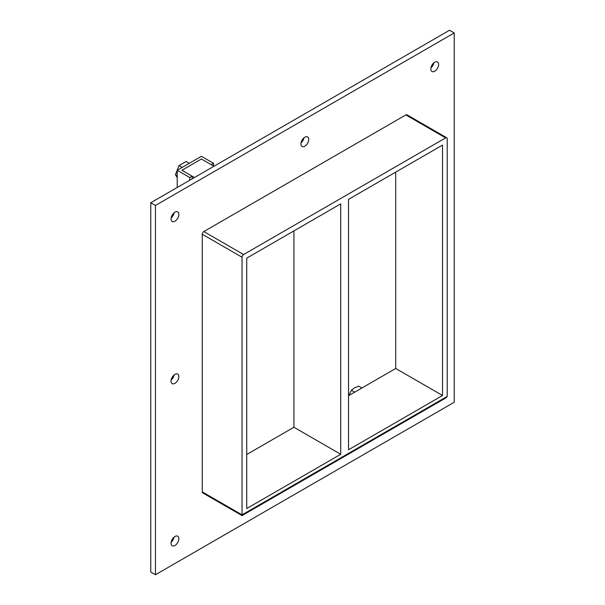 <?xml version="1.0" encoding="UTF-8"?>
<svg xmlns="http://www.w3.org/2000/svg" width="605" height="605" viewBox="0 0 605 605"><rect width="100%" height="100%" fill="white"/><g stroke="black" fill="none" stroke-linecap="round" stroke-linejoin="round"><path stroke-width="0.91" d="M178.861 376.582A5.513 3.184 -60 0 1 176.448 382.133A5.513 3.184 -60 0 1 172.198 383.615A5.513 3.184 -60 0 1 171.056 381.089A5.513 3.184 -60 0 1 173.469 375.539A5.513 3.184 -60 0 1 177.719 374.064A5.513 3.184 -60 0 1 178.861 376.582M171.162 380.016A5.513 3.184 120 0 0 174.081 374.956M308.739 139.468A5.513 3.184 -60 0 1 306.334 145.018A5.513 3.184 -60 0 1 302.084 146.493A5.513 3.184 -60 0 1 300.942 143.967A5.513 3.184 -60 0 1 303.347 138.416A5.513 3.184 -60 0 1 307.597 136.942A5.513 3.184 -60 0 1 308.739 139.468M301.04 142.893A5.513 3.184 120 0 0 303.96 137.834M178.861 538.722A5.513 3.184 -60 0 1 176.448 544.273A5.513 3.184 -60 0 1 172.198 545.748A5.513 3.184 -60 0 1 171.056 543.222A5.513 3.184 -60 0 1 173.469 537.671A5.513 3.184 -60 0 1 177.719 536.196A5.513 3.184 -60 0 1 178.861 538.722M171.162 542.148A5.513 3.184 120 0 0 174.081 537.096M438.625 64.478A5.513 3.184 -60 0 1 436.213 70.029A5.513 3.184 -60 0 1 431.962 71.503A5.513 3.184 -60 0 1 430.82 68.985A5.513 3.184 -60 0 1 433.225 63.434A5.513 3.184 -60 0 1 437.483 61.952A5.513 3.184 -60 0 1 438.625 64.478M430.919 67.904A5.513 3.184 120 0 0 433.838 62.852M178.861 214.45A5.513 3.184 -60 0 1 176.448 220.001A5.513 3.184 -60 0 1 172.198 221.483A5.513 3.184 -60 0 1 171.056 218.957A5.513 3.184 -60 0 1 173.469 213.406A5.513 3.184 -60 0 1 177.719 211.924A5.513 3.184 -60 0 1 178.861 214.45M171.162 217.876A5.513 3.184 120 0 0 174.081 212.824M348.525 449.772L348.525 199.363L442.52 145.094L442.52 395.504L348.525 449.772M293.917 230.891L293.917 427.251L340.721 454.279L246.727 508.548L246.727 258.138L340.721 203.87L340.721 454.279M348.525 395.73L395.715 368.483L442.52 395.504M246.727 454.499L293.917 427.251M454.226 32.95L155.455 205.443L155.455 574.75L454.226 402.257L454.226 32.95L449.545 30.25L150.774 202.743L150.774 572.05L155.455 574.75M446.747 137.781L406.961 114.814A2.208 1.27 120 0 0 405.857 114.92L203.824 231.564A2.208 1.27 120 0 0 202.259 234.271L202.259 491.88A2.208 1.27 120 0 0 202.72 492.893L242.045 515.596L242.045 514.847L242.045 515.596L446.286 397.674L447.201 396.404L447.201 138.787A2.208 1.27 -60 0 0 446.747 137.781A2.208 1.27 -60 0 0 445.643 137.887L243.603 254.531L203.824 231.564M150.774 202.743L155.455 205.443M395.715 368.483L395.715 172.115M202.259 234.271L242.045 257.238A2.208 1.27 -60 0 1 243.603 254.531M242.045 257.238L242.045 514.847L202.259 491.88M192.14 178.861L192.14 176.184L181.901 170.27L201.404 159.009L211.183 164.658L213.527 163.305L201.404 156.309L177.22 170.27L189.796 177.53L192.14 176.184M189.796 180.214L189.796 177.53M177.22 187.474L177.22 170.27M213.527 166.012L213.527 163.305M373.875 381.089L349.614 395.095M182.158 167.419L178.997 165.596L186.083 161.505L189.244 163.327M178.997 165.596L175.45 174.732L177.22 175.752M175.45 174.732L177.22 177.628M361.798 387.971L358.606 386.134L354.417 387.903L351.407 390.293L348.684 395.64M354.59 392.131L351.407 390.293M213.966 166.262L201.404 159.009L181.901 170.27L194.462 177.522M447.201 396.404L242.045 514.847M405.857 114.92L445.643 137.887"/></g></svg>
